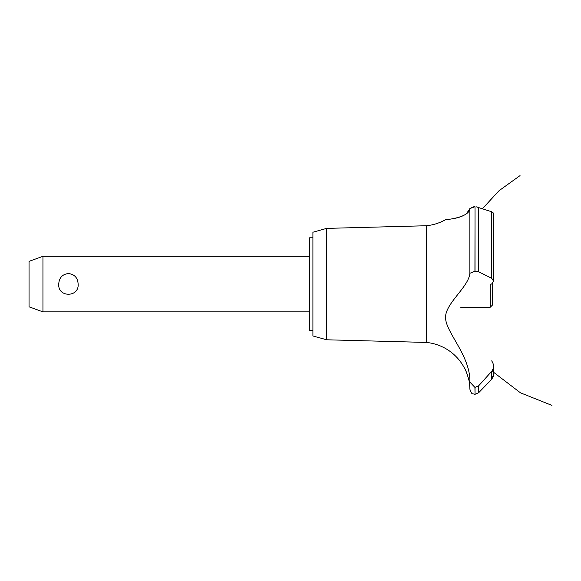 <?xml version="1.0" encoding="UTF-8"?>
<svg xmlns="http://www.w3.org/2000/svg" width="581" height="581" viewBox="0 0 581 581"><rect width="100%" height="100%" fill="white"/><g stroke="black" fill="none" stroke-linecap="round" stroke-linejoin="round"><path stroke-width="0.87" d="M312.905 330.393L309.666 330.393L309.666 237.782L312.905 237.782M42.943 256.301L42.943 311.874L29.05 306.812L29.05 261.356L42.943 256.301L309.666 256.301M58.739 284.087C59.124 277.783 62.356 274.268 68.435 273.528C74.513 274.268 77.745 277.783 78.137 284.087C79.205 297.625 57.664 297.625 58.739 284.087M326.595 228.384L326.595 339.783L312.905 335.949L312.905 232.226L326.595 228.384L426.36 225.74L426.36 342.434A48.143 48.143 0 0 1 464.582 368.361C465.279 367.991 469.935 382.4 469.216 382.254A48.143 48.143 0 0 1 469.884 389.205L469.884 382.08L474.931 387.411L478.628 385.806L481.925 382.254M468.758 379.771L468.482 378.543M467.676 375.617L467.552 375.246M467.451 374.934L467.124 373.982M466.964 373.547L466.768 373.038M466.441 372.21L465.519 370.155M445.591 317.044L445.576 317.742M463.74 356.473L464.539 358.354M426.36 225.74A48.143 48.143 0 0 0 445.3 219.814L446.034 219.727M446.593 219.654L448.561 219.386M452.555 218.725L453.405 218.565M466.398 213.859L469.884 208.543C469.295 217.875 445.169 219.756 445.358 219.807C443.245 219.349 467.189 219.603 469.884 208.543L474.931 206.756L473.21 206.872M471.038 207.417L472.07 207.083M469.884 208.543L469.884 273.288L474.931 271.131L478.628 271.755L491.664 278.27L493.501 280.986L493.501 213.125L491.664 211.753L476.217 206.807M477.604 207.018L478.381 207.221M493.494 281.189L491.599 284.087M492.906 377.33L491.664 379.197L493.501 374.658M493.443 375.457L493.225 376.481M488.853 382.254L491.664 379.197L491.664 371.39L478.628 385.806L478.628 392.756L488.853 382.254M491.664 360.866C494.111 364.396 494.111 367.904 491.664 371.39M469.891 382.327C470.668 356.48 446.673 333.334 445.605 318.649C444.08 304.117 468.736 287.413 469.891 273.179M475.026 387.411L475.026 394.296L474.931 387.411M475.026 271.131L475.026 206.756L474.931 271.131M460.624 307.24L490.262 307.24L490.262 284.087M492.579 283.201L492.579 304.923L490.262 307.24M478.628 271.755L478.628 207.301M491.664 278.27L491.664 211.753M309.666 311.874L42.943 311.874M482.47 208.673L499.043 190.713L520.046 175.6M493.501 372.21L520.453 392.807L551.95 405.4L520.453 392.807L493.501 372.21L520.453 392.807L551.95 405.4L520.453 392.807L493.501 372.21L520.453 392.807L551.95 405.4M492.122 370.801L492.477 371.172M493.501 374.585L493.501 366.241M475.026 394.296L478.628 392.756M474.931 394.296L472.709 393.758C471.968 394.107 471.024 392.589 469.884 389.205M326.595 339.783L426.36 342.434"/></g></svg>
